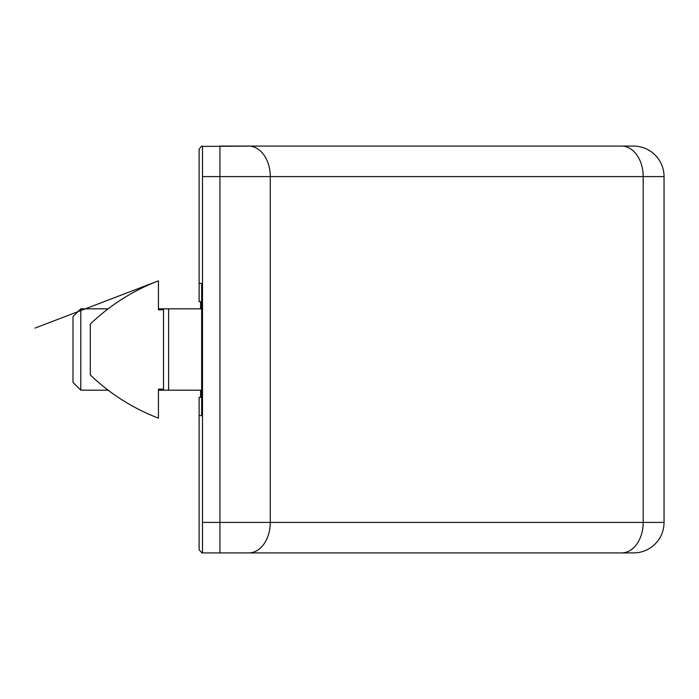 <?xml version="1.0" encoding="UTF-8"?>
<svg xmlns="http://www.w3.org/2000/svg" width="699" height="699" viewBox="0 0 699 699"><rect width="100%" height="100%" fill="white"/><g stroke="black" fill="none" stroke-linecap="round" stroke-linejoin="round"><path stroke-width="1.05" d="M258.883 146.082L202.5 146.388M201.662 301.697L199.119 301.697L199.119 149.132L201.662 146.117A3.049 3.049 0 0 1 202.168 146.082A3.049 3.049 0 0 0 201.662 146.117M201.662 283.392L199.119 283.392L201.662 283.392L201.662 415.608L199.119 415.608L199.119 549.868L202.168 552.918L258.883 552.918M202.5 552.612L201.662 552.883A3.049 3.049 0 0 0 202.168 552.918A3.049 3.049 0 0 1 201.662 552.883M201.662 415.608L199.119 415.608L199.119 397.303L201.662 397.303M158.437 308.818L201.662 308.818M201.662 390.182L158.437 390.182M168.608 308.818L168.608 390.182M200.561 397.303L200.561 390.182M200.561 308.818L200.561 301.697M80.796 308.818L73.002 316.612L73.002 382.388L80.796 390.182L80.796 308.818L108.144 308.818M158.437 280.849L34.95 328.119L158.437 280.849L158.437 309.832L163.522 309.832L163.522 389.168L158.437 389.168L158.437 418.151A203.418 203.418 0 0 1 90.293 374.926L90.293 324.074A203.418 203.418 0 0 1 158.437 280.849M202.5 146.082L202.5 176.594L219.932 176.594L219.932 146.082L633.539 146.082A30.511 30.511 0 0 1 664.05 176.594L664.05 522.406L202.5 522.406L202.5 552.918M202.5 176.594L202.5 522.406M248.704 146.082A30.511 21.573 90 0 1 270.277 176.594L219.932 176.594L219.932 552.918L633.539 552.918A30.511 30.511 0 0 0 664.05 522.406M621.621 146.082A30.511 21.573 90 0 1 643.194 176.594L664.05 176.594M248.704 552.918A30.511 21.573 -90 0 0 270.277 522.406L270.277 176.594L643.194 176.594L643.194 522.406A30.511 21.573 -90 0 1 621.621 552.918M108.144 390.182L80.796 390.182"/></g></svg>
